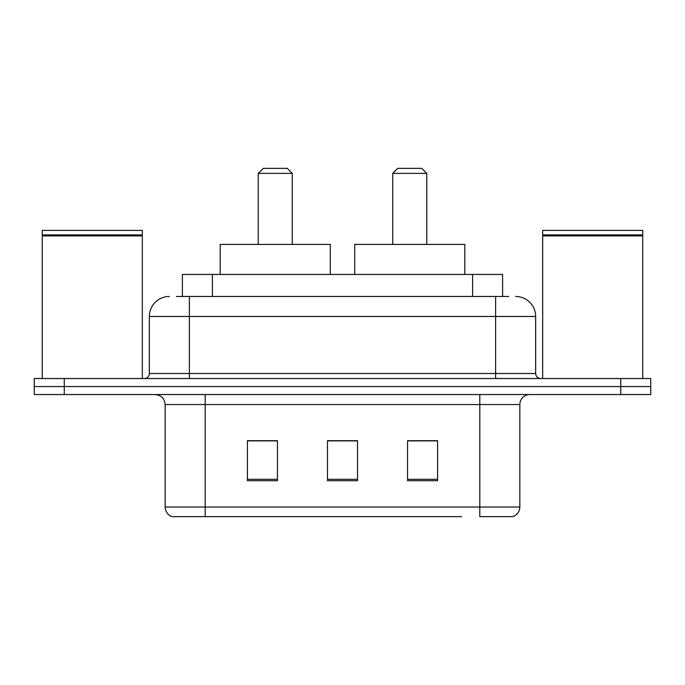 <?xml version="1.0" encoding="UTF-8"?>
<svg xmlns="http://www.w3.org/2000/svg" width="685" height="685" viewBox="0 0 685 685"><rect width="100%" height="100%" fill="white"/><g stroke="black" fill="none" stroke-linecap="round" stroke-linejoin="round"><path stroke-width="1.03" d="M176.37 296.459L189.377 296.459L176.37 296.459L182.39 296.459L182.39 274.445L502.61 274.445L502.61 296.459M169.358 296.459A20.019 20.019 0 0 0 149.347 316.479L149.347 373.522A5 5 0 0 1 144.338 378.531M515.642 296.459A20.019 20.019 0 0 1 535.653 316.479L189.377 316.479L189.377 296.459L508.63 296.459M535.653 316.479L535.653 373.522C535.953 376.562 537.622 378.231 540.662 378.531M64.27 378.531L34.25 378.531L34.25 386.537L64.27 386.537L34.25 386.537L34.25 394.543L64.27 394.543L64.27 386.537L620.73 386.537L64.27 386.537L64.27 378.531L620.73 378.531L620.73 386.537L650.75 386.537L620.73 386.537L620.73 394.543L64.27 394.543M620.73 394.543L650.75 394.543L650.75 378.531L620.73 378.531M223.404 516.644L172.86 516.644M519.846 507.037C519.564 511.832 517.166 515.034 512.637 516.644L479.808 516.644L479.808 507.037L519.846 507.037L519.846 404.552A10.01 10.01 0 0 1 529.856 394.543M172.363 516.644A10.01 10.01 0 0 1 165.153 507.037L165.153 404.552C164.563 398.473 161.223 395.134 155.144 394.543M437.578 480.707L437.578 440.678L407.549 440.678L407.549 480.707L437.578 480.707M277.451 480.707L277.451 440.678L247.422 440.678L247.422 480.707L277.451 480.707M357.51 480.707L357.51 440.678L327.49 440.678L327.49 480.707L357.51 480.707M461.596 516.644L205.192 516.644L205.192 507.037L479.808 507.037L479.808 404.552L165.153 404.552M357.51 440.883L327.49 440.883M277.451 440.883L247.422 440.883M437.578 440.883L407.549 440.883M42.256 235.914L42.761 235.417L141.838 235.417L142.334 235.914L42.256 235.914L42.256 378.531M142.334 235.914L142.334 378.531M141.838 235.417L142.334 234.912L42.256 234.912L42.761 235.417M142.334 234.912L142.334 230.408L42.256 230.408L42.256 234.912M258.228 173.365L292.255 173.365L287.255 168.356L263.237 168.356L258.228 173.365L258.228 244.417M292.255 173.365L292.255 244.417M330.29 274.445L330.29 244.417L220.202 244.417L220.202 274.445M392.745 173.365L426.772 173.365L421.763 168.356L397.745 168.356L392.745 173.365L392.745 244.417M426.772 173.365L426.772 244.417M464.798 274.445L464.798 244.417L354.71 244.417L354.71 274.445M542.666 235.914L543.162 235.417L642.239 235.417L642.744 235.914L542.666 235.914L542.666 378.531M642.744 235.914L642.744 378.531M642.239 235.417L642.744 234.912L542.666 234.912L543.162 235.417M642.744 234.912L642.744 230.408L542.666 230.408L542.666 234.912M212.41 296.459L212.41 274.445M472.59 296.459L472.59 274.445M189.377 378.531L189.377 316.479L149.347 316.479M149.347 373.522L535.653 373.522M495.623 296.459L495.623 378.531M479.808 394.543L479.808 404.552L519.846 404.552M165.153 507.037L205.192 507.037L205.192 394.543M357.51 479.32L327.49 479.32M277.451 479.32L247.422 479.32M437.578 479.32L407.549 479.32"/></g></svg>
